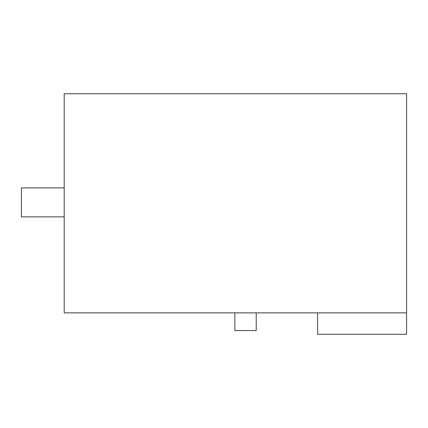 <?xml version="1.0" encoding="UTF-8"?>
<svg xmlns="http://www.w3.org/2000/svg" width="428" height="428" viewBox="0 0 428 428"><rect width="100%" height="100%" fill="white"/><g stroke="black" fill="none" stroke-linecap="round" stroke-linejoin="round"><path stroke-width="0.64" d="M64.2 93.732L64.2 312.868L406.6 312.868L406.6 93.732L64.2 93.732M317.576 312.868L317.576 334.268L406.6 334.268L406.6 312.868M256.228 312.868L256.228 330.56L234.86 330.56L234.86 312.868M64.2 216.852L21.4 216.852L21.4 187.892L64.2 187.892"/></g></svg>
